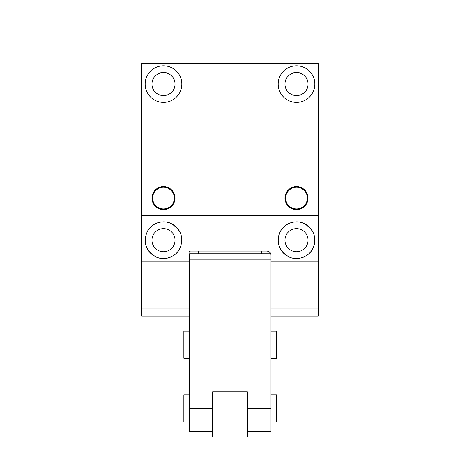 <?xml version="1.0" encoding="UTF-8"?>
<svg xmlns="http://www.w3.org/2000/svg" width="460" height="460" viewBox="0 0 460 460"><rect width="100%" height="100%" fill="white"/><g stroke="black" fill="none" stroke-linecap="round" stroke-linejoin="round"><path stroke-width="0.69" d="M270.992 253.753L270.992 259.181L189.549 259.181L189.549 253.753L270.762 253.753L269.359 251.85M189.008 253.506L189.008 252.615M141.772 215.746L318.228 215.746L318.228 63.721L141.772 63.721L141.772 316.192L189.008 316.192L189.008 252.396L189.411 251.43M270.992 316.192L318.228 316.192L318.228 261.901L270.992 261.901L270.992 308.05L318.228 308.05M306.636 245.709A11.54 11.54 0 0 1 290.979 250.303A11.54 11.54 0 0 1 286.385 234.646A11.54 11.54 0 0 1 302.042 230.058A11.54 11.54 0 0 1 306.636 245.709M288.817 256.812A18.325 18.325 0 0 1 280.427 231.397A18.325 18.325 0 0 1 305.296 224.1A18.325 18.325 0 0 1 302.743 257.416M280.427 231.397C284.079 223.715 295.538 219.184 304.221 223.554C314.496 230.08 317.285 238.55 312.593 248.963C308.942 256.645 297.482 261.176 288.805 256.806C278.53 250.28 275.736 241.81 280.427 231.397M189.008 252.396L190.365 251.039L266.921 251.039C269.525 251.413 270.882 252.77 270.992 255.11M318.228 215.746L318.228 261.901M141.772 261.901L189.008 261.901M147.407 231.397C151.058 223.721 162.518 219.178 171.195 223.554C181.47 230.08 184.264 238.55 179.572 248.963C175.921 256.64 164.461 261.182 155.779 256.806C145.504 250.28 142.715 241.81 147.407 231.397A18.325 18.325 0 0 1 170.93 223.433M173.017 203.308A10.862 10.862 0 0 1 158.28 207.632A10.862 10.862 0 0 1 153.956 192.895A10.862 10.862 0 0 1 168.693 188.571A10.862 10.862 0 0 1 173.017 203.308M286.385 192.567A11.54 11.54 0 0 1 302.042 187.979A11.54 11.54 0 0 1 306.636 203.63A11.54 11.54 0 0 1 290.979 208.225A11.54 11.54 0 0 1 286.385 192.567M173.615 203.63A11.54 11.54 0 0 1 157.958 208.225A11.54 11.54 0 0 1 153.364 192.567A11.54 11.54 0 0 1 169.021 187.979A11.54 11.54 0 0 1 173.615 203.63M312.593 92.868A18.325 18.325 0 0 1 287.724 100.165A18.325 18.325 0 0 1 280.427 75.296A18.325 18.325 0 0 1 305.296 67.999A18.325 18.325 0 0 1 312.593 92.868M147.407 75.296A18.325 18.325 0 0 1 172.276 67.999A18.325 18.325 0 0 1 179.572 92.868A18.325 18.325 0 0 1 154.704 100.165A18.325 18.325 0 0 1 147.407 75.296M306.636 89.614A11.54 11.54 0 0 1 290.979 94.208A11.54 11.54 0 0 1 286.385 78.551A11.54 11.54 0 0 1 302.042 73.956A11.54 11.54 0 0 1 306.636 89.614M286.983 192.895A10.862 10.862 0 0 1 301.72 188.571A10.862 10.862 0 0 1 306.044 203.308A10.862 10.862 0 0 1 291.306 207.632A10.862 10.862 0 0 1 286.983 192.895M153.364 78.551A11.54 11.54 0 0 1 169.021 73.956A11.54 11.54 0 0 1 173.615 89.614A11.54 11.54 0 0 1 157.958 94.208A11.54 11.54 0 0 1 153.364 78.551M173.615 245.709A11.54 11.54 0 0 1 157.958 250.303A11.54 11.54 0 0 1 153.364 234.646A11.54 11.54 0 0 1 169.021 230.058A11.54 11.54 0 0 1 173.615 245.709M179.572 248.963A18.325 18.325 0 0 1 156.049 256.927M154.836 256.335A18.325 18.325 0 0 1 145.222 238.746M172.138 224.026A18.325 18.325 0 0 1 181.757 241.615M261.803 253.753L261.803 251.039M198.197 253.753L198.197 251.039M168.918 63.721L168.918 23L291.082 23L291.082 63.721M189.008 316.192L189.549 316.192M212.623 431.572L189.549 431.572L189.549 259.181M270.992 259.181L270.992 408.497L247.376 408.497M247.376 431.572L270.992 431.572L270.992 408.497M212.623 391.759L247.376 391.759L247.376 437L212.623 437L212.623 391.759M189.549 331.125L183.85 331.125L183.85 358.271L189.549 358.271M189.549 394.921L183.85 394.921L183.85 422.067L189.549 422.067M270.992 331.125L276.696 331.125L276.696 358.271L270.992 358.271M270.992 394.921L276.696 394.921L276.696 422.067L270.992 422.067M141.772 308.05L189.008 308.05M212.623 408.497L189.549 408.497M189.008 268.686L189.549 268.686M189.008 301.26L189.549 301.26"/></g></svg>
